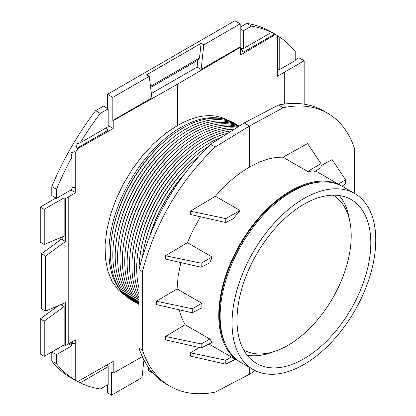 <?xml version="1.0" encoding="UTF-8"?>
<svg xmlns="http://www.w3.org/2000/svg" width="416" height="416" viewBox="0 0 416 416"><rect width="100%" height="100%" fill="white"/><g stroke="black" fill="none" stroke-linecap="round" stroke-linejoin="round"><path stroke-width="0.62" d="M304.169 104.156L304.169 60.736L298.86 57.777L295.199 59.894M304.169 60.736L277.425 76.242L277.425 35.63L275.46 34.497L240.594 54.98L240.594 47.102L240.204 46.873L240.204 23.811L234.806 20.8L107.619 94.229L107.619 108.524M107.619 364.598L107.619 365.955M107.619 384.8L107.619 392.86L111.53 395.2L142.017 377.598L143.92 360.022M64.256 344.906L51.787 352.102L51.787 361.109A199.857 115.388 120 0 0 72.524 378.695L77.73 381.555L113.209 361.426L113.209 373.162L111.53 372.19L111.53 395.2M40.243 318.916L40.243 353.969L44.221 356.346L64.147 344.843L64.147 306.561L44.221 321.131L40.243 318.916L58.349 305.672M60.19 237.76L60.19 240.094M55.942 198.026L40.243 207.09L40.243 242.143L44.221 244.525L64.147 236.085L64.147 197.803L44.221 209.31L44.221 244.525M56.514 198.354L51.787 195.629L51.787 186.618L56.514 189.28A199.742 115.32 120 0 1 71.942 157.134L71.942 189.446L56.514 198.354L56.514 189.28M95.654 110.635L100.324 113.402L108.181 108.862L103.537 106.085L95.654 110.635A199.857 115.388 120 0 0 51.787 186.618M240.204 27.18L246.766 23.395L251.389 26.182L243.526 30.722L243.526 48.537L271.513 32.38A199.742 115.32 120 0 0 251.389 26.182M277.425 35.63L272.366 32.562A199.857 115.388 120 0 0 246.766 23.395M278.866 69.321L277.425 70.153M150.628 87.48L197.829 60.226L197.085 67.09L201.126 69.436L203.793 44.834L201.089 43.332L146.64 74.766L149.245 76.326L112.83 97.349L107.619 94.229M203.793 44.834L240.204 23.811M215.394 196.253L240.058 210.491L233.236 218.759L225.794 222.55L190.419 214.474L190.419 211.172L215.394 196.253C226.07 183.758 237.437 174.054 249.501 167.144L249.501 126.006L244.192 122.938L278.476 105.024C295.734 101.655 310.809 103.62 323.695 110.937L327.626 113.204C314.964 106.023 300.149 104.203 283.192 107.744L249.501 126.006L215.218 146.988C179.27 181.792 155.007 223.335 142.418 271.627L142.418 350.111C148.028 366.688 157.222 378.726 169.998 386.23C182.884 393.541 197.959 395.512 215.218 392.142L249.501 374.223L249.501 367.453M187.356 242.674L165.49 255.736L165.49 259.085L201.178 267.238L201.178 263.214L212.15 256.989L187.356 242.674L193.346 229.512L200.502 216.778M212.15 256.989L209.851 262.824L201.178 267.238M180.814 262.584L178.142 276.042L177.05 288.922L156.442 301.231L156.442 304.595L192.244 312.77L201.885 307.861L201.885 303.264L177.05 288.922M179.093 309.764L181.626 317.736L185.115 324.75L209.851 339.03L212.15 342.389L201.178 347.974L165.49 339.825L165.49 336.471L185.115 324.75M240.495 362.242A101.618 58.666 -60 0 1 239.803 361.852A101.618 58.666 -60 0 1 218.759 315.333A101.618 58.666 -60 0 1 263.115 213.075A101.618 58.666 -60 0 1 341.422 185.848A101.618 58.666 -60 0 1 342.103 186.254M307.674 171.454L320.975 163.634L320.975 167.596L314.033 172.11L307.674 171.454L283.015 157.212C272.527 156.936 261.357 160.248 249.501 167.144M51.787 361.109L56.514 363.719L56.514 354.645L71.942 345.732L68.567 343.85M56.514 363.719A199.742 115.32 120 0 0 71.942 378.045L71.942 345.732L70.824 343.314L75.01 343.855L75.01 380L71.942 378.045M100.324 113.402A199.742 115.32 120 0 0 80.194 142.839L108.181 126.682L108.181 108.862M279.765 69.462L295.199 60.549L295.199 51.475A199.742 115.32 120 0 0 279.765 37.149L279.765 69.462L277.425 69.098M108.181 366.657L108.181 384.472L100.324 389.012A199.742 115.32 120 0 1 80.194 382.814L108.181 366.657L106.865 365.024M148.221 367.214L148.652 370.703L152.693 372.954M142.288 356.658L113.209 373.162M61.495 239.143L65.499 241.504L45.552 256.095L41.569 253.713L61.495 239.143M64.147 344.843L65.499 345.623L65.499 302.645L45.552 311.095L45.552 256.095M41.569 253.713L41.569 308.875L45.552 311.095M70.944 190.024L75.733 192.691L65.499 198.531L64.147 197.803M40.243 207.09L44.221 209.31M62.8 239.954L62.8 236.657M65.499 198.531L65.499 241.504M199.238 347.532L190.419 352.799L190.419 356.096L225.794 364.177L235.378 359.299M283.015 157.212L307.559 143.541L320.975 163.634M320.975 165.74L332.056 159.567L345.592 179.837L345.592 183.856L342.004 186.191M249.501 374.223L255.174 370.635M354.728 193.534L354.728 149.048C349.216 132.532 340.184 120.583 327.626 113.204M169.998 386.23L166.062 383.963C153.509 376.584 144.477 364.634 138.965 348.119L138.965 269.63C151.336 221.213 175.178 179.426 210.501 144.264L244.192 122.938M190.419 352.799L225.794 360.214L231.426 357.016M225.794 360.214L225.794 364.177M338.364 184.085L345.592 179.837M165.49 255.736L201.178 263.214M209.851 339.03L201.178 343.954L201.178 347.974M165.49 336.471L201.178 343.954M156.442 301.231L192.244 308.734L201.885 303.264M240.058 210.491L225.794 218.587L225.794 222.55M190.419 211.172L225.794 218.587M283.192 107.744L278.476 105.024M215.218 146.988L210.501 144.264M142.418 350.111L138.965 348.119M142.418 271.627L138.965 269.63M192.244 312.77L192.244 308.734M71.942 187.231L75.01 187.782L75.01 151.637L70.824 152.745L71.942 157.134M56.514 354.645L51.787 352.102M125.991 296.145L118.186 289.9L112.044 281.367L107.744 270.78L105.409 258.445L105.102 244.696L106.834 229.934L110.552 214.568L116.158 199.035L123.484 183.763L132.335 169.192L142.454 155.73L153.561 143.749L165.339 133.598L177.46 125.554L177.46 84.204L240.594 47.102M122.59 292.703A101.618 58.666 -60 0 1 108.945 251.935A101.618 58.666 -60 0 1 148.117 155.428A101.618 58.666 -60 0 1 222.924 118.914M227.609 120.141C213.595 112.7 196.882 114.504 177.46 125.554M240.594 50.383L243.526 52.078L274.737 34.06L271.513 32.38M243.526 52.078L240.874 48.776L243.526 48.537M275.46 34.497L274.737 34.06M108.181 125.518L113.209 128.523L77.73 148.652L75.733 152.079L75.733 192.691M75.733 152.079L75.01 151.637M106.236 127.8L108.181 130.218L76.97 148.236L77.73 148.652M80.194 142.839L75.837 144.061L76.97 148.236M137.602 303.623A102.315 59.072 -60 0 1 116.896 237.167L117.094 236.028A100.303 57.912 -60 0 1 171.096 142.496L171.985 141.757A102.315 59.072 -60 0 1 239.257 126.064M116.896 237.167A102.315 59.072 -60 0 1 171.985 141.757M133.619 246.818L133.812 245.679A100.303 57.912 -60 0 1 187.814 152.147L188.703 151.408A102.315 59.072 120 0 0 133.619 246.818A102.315 59.072 120 0 0 138.965 297.653M231.676 130.863A102.315 59.072 120 0 0 188.703 151.408M128.84 244.062L129.038 242.923A100.303 57.912 -60 0 1 183.035 149.391L183.924 148.652A102.315 59.072 120 0 0 128.84 244.062A102.315 59.072 120 0 0 138.965 301.948M236.116 128.055A102.315 59.072 120 0 0 183.924 148.652M114.509 235.784L114.707 234.645A100.303 57.912 -60 0 1 168.704 141.112L169.593 140.374A102.315 59.072 120 0 0 114.509 235.784A102.315 59.072 120 0 0 135.216 302.245M237.5 125.076A102.315 59.072 120 0 0 169.593 140.374M167.206 138.996L166.317 139.734A100.303 57.912 120 0 0 112.315 233.267L112.122 234.406A102.315 59.072 -60 0 1 167.206 138.996A102.315 59.072 -60 0 1 235.113 123.698M149.89 235.383A100.303 57.912 -60 0 1 184.08 174.377M150.519 233.823A102.315 59.072 -60 0 1 182.9 175.978M143.172 252.335L143.369 251.196A100.303 57.912 -60 0 1 197.366 157.664L198.255 156.926A102.315 59.072 120 0 0 143.172 252.335A102.315 59.072 120 0 0 142.558 256.272M139.09 269.09A102.315 59.072 -60 0 1 140.785 250.952L140.977 249.818A100.303 57.912 -60 0 1 194.979 156.286L195.868 155.542A102.315 59.072 -60 0 1 208.088 146.624M140.785 250.952A102.315 59.072 -60 0 1 195.868 155.542M138.393 249.574L138.59 248.435A100.303 57.912 -60 0 1 192.592 154.903L193.476 154.164A102.315 59.072 120 0 0 138.393 249.574A102.315 59.072 120 0 0 138.965 287.96M221.608 137.238A102.315 59.072 120 0 0 193.476 154.164M138.965 293.94A102.315 59.072 -60 0 1 136.006 248.196L136.204 247.057A100.303 57.912 -60 0 1 190.2 153.525L191.09 152.786A102.315 59.072 -60 0 1 227.885 133.26M136.006 248.196A102.315 59.072 -60 0 1 191.09 152.786M138.965 300.191A102.315 59.072 -60 0 1 131.227 245.44L131.425 244.301A100.303 57.912 -60 0 1 185.427 150.769L186.311 150.03A102.315 59.072 -60 0 1 234.27 129.22M131.227 245.44A102.315 59.072 -60 0 1 186.311 150.03M138.965 303.15A102.315 59.072 -60 0 1 126.454 242.679L126.646 241.54A100.303 57.912 -60 0 1 180.648 148.008L181.537 147.269A102.315 59.072 -60 0 1 237.427 127.223M126.454 242.679A102.315 59.072 -60 0 1 181.537 147.269M124.062 241.301L124.259 240.162A100.303 57.912 -60 0 1 178.261 146.63L179.15 145.891A102.315 59.072 120 0 0 124.062 241.301A102.315 59.072 120 0 0 138.965 303.914M238.332 126.651A102.315 59.072 120 0 0 179.15 145.891M138.965 304.325A102.315 59.072 -60 0 1 121.675 239.923L121.872 238.784A100.303 57.912 -60 0 1 175.869 145.252L176.758 144.513A102.315 59.072 -60 0 1 238.904 126.287M121.675 239.923A102.315 59.072 -60 0 1 176.758 144.513M119.288 238.545L119.48 237.406A100.303 57.912 -60 0 1 173.482 143.874L174.372 143.135A102.315 59.072 120 0 0 119.288 238.545A102.315 59.072 120 0 0 138.965 304.439M239.2 126.1A102.315 59.072 120 0 0 174.372 143.135M65.499 345.623L75.733 339.789L75.733 380.401L77.73 381.555M75.733 380.401L75.01 380M77.771 381.529L80.194 382.814M279.765 37.149L277.425 35.677M240.204 28.735L243.526 30.722M44.221 321.131L44.221 356.346M149.245 76.326L151.908 97.854L112.83 120.411L113.209 120.645L177.46 84.204M232.05 323.008A101.618 58.666 120 0 0 253.094 369.528A101.618 58.666 120 0 0 331.401 342.306A101.618 58.666 120 0 0 375.757 240.042A101.618 58.666 120 0 0 354.713 193.523A101.618 58.666 120 0 0 276.406 220.745A101.618 58.666 120 0 0 232.05 323.008M303.904 358.774A94.609 54.621 120 0 0 365.867 274.872A94.609 54.621 120 0 0 350.62 199.264A94.609 54.621 120 0 0 256.599 254.212A94.609 54.621 120 0 0 256.022 363.116A94.609 54.621 120 0 0 303.904 358.774M201.126 69.436L240.204 46.873M201.089 43.332L199.498 58.037L150.483 86.336M197.829 60.226L199.498 58.037M112.83 97.349L112.83 120.411M113.209 128.523L113.209 120.645M132.824 300.867A102.315 59.072 -60 0 1 112.122 234.406M71.75 342.046L75.01 343.855M321.152 181.979A100.677 58.126 120 0 0 219.445 314.964A100.677 58.126 120 0 0 226.32 346.237M354.713 193.523L342.794 186.644A101.618 58.666 120 0 0 264.488 213.866A101.618 58.666 120 0 0 220.132 316.129A101.618 58.666 120 0 0 241.176 362.648L253.094 369.528M60.757 304.652L62.8 305.838L62.8 303.789M62.8 305.838L64.147 306.561M197.085 67.09L151.367 93.486M339.321 195.546A94.11 54.335 -60 0 1 348.951 216.954L349.95 222.04A89.419 51.626 120 0 0 333.154 195.166M243.74 350.038A89.419 51.626 120 0 0 275.413 351.14L270.509 352.825A94.11 54.335 -60 0 1 247.151 355.191M275.413 351.14A89.419 51.626 120 0 0 351.208 235.825A89.419 51.626 120 0 0 349.95 222.04M284.268 72.228L284.268 104.062M68.77 196.638L68.77 343.736M341.422 185.848L315.723 171.012M239.803 361.852L208.926 344.027"/></g></svg>
